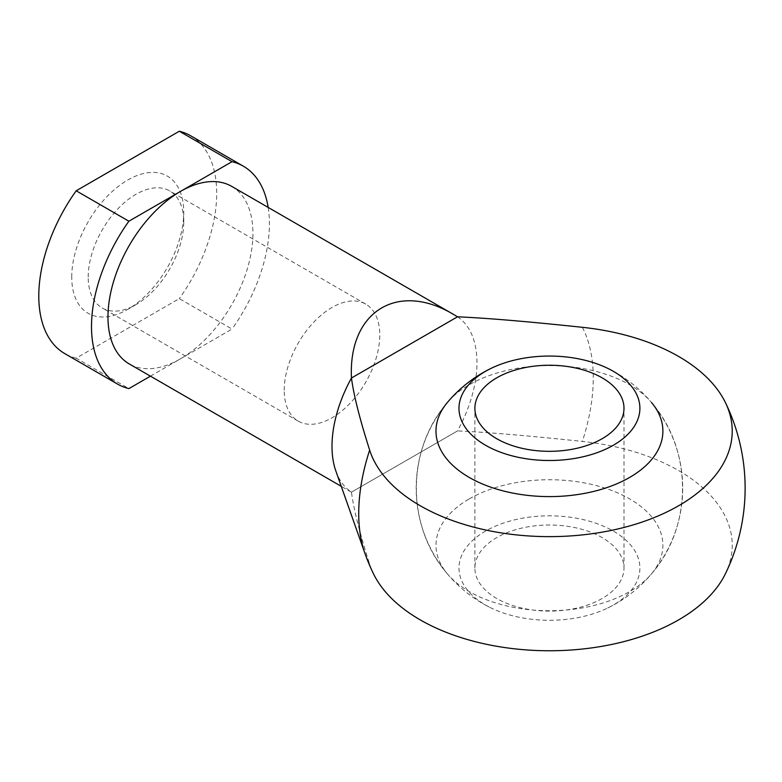<?xml version="1.0" encoding="UTF-8"?>
<svg xmlns="http://www.w3.org/2000/svg" width="782" height="782" viewBox="0 0 782 782"><rect width="100%" height="100%" fill="white"/><g stroke="black" fill="none" stroke-linecap="round" stroke-linejoin="round"><path stroke-width="0.59" stroke-dasharray="3.91 2.93" d="M457.499 316.808A102.501 59.178 -60 0 1 457.499 430.931L351.401 492.191L457.499 430.931C486.658 432.192 528.27 435.701 582.346 441.429A182.783 105.531 0 0 1 725.413 573.763M335.83 470.96A102.501 59.178 -60 0 0 351.46 492.152C353.65 508.984 359.71 533.011 369.651 564.233A182.783 105.531 0 0 0 373.464 573.763M469.22 498.916A113.458 65.502 180 0 1 615.199 491.858A113.458 65.502 180 0 1 651.553 573.783A113.458 65.502 180 0 1 549.433 610.732A113.458 65.502 180 0 1 447.324 573.773A113.458 65.502 180 0 1 469.22 498.916M150.437 376.162L232.019 329.056L179.313 298.626L76.177 358.166L128.883 388.605M651.562 573.763C692.823 526.452 692.823 449.885 651.562 402.574A113.458 65.502 0 0 0 469.22 384.793A113.458 65.502 0 0 0 447.314 402.574A133.253 133.253 0 0 0 491.164 608.005A90.458 52.228 0 0 0 607.731 607.995A90.458 52.228 0 0 0 629.041 592.864A90.458 52.228 0 0 0 597.741 523.901A90.458 52.228 0 0 0 476.433 537.214A90.458 52.228 0 0 0 491.155 607.995M231.707 186.37A102.501 59.178 -60 0 1 247.415 268.509A102.501 59.178 -60 0 1 180.456 358.83A102.501 59.178 -60 0 1 129.206 363.904M268.167 207.425A125.794 72.628 -60 0 1 232.019 329.056M76.177 358.166A125.794 72.628 -60 0 1 64.847 353.65M369.651 564.233A165.843 95.746 -60 0 1 364.92 553.333M88.21 277.043A67.555 39.002 -60 0 1 117.701 209.048A67.555 39.002 -60 0 1 169.753 190.955A67.555 39.002 -60 0 1 183.75 221.883A67.555 39.002 -60 0 1 135.98 304.618A67.555 39.002 -60 0 1 102.198 307.971A67.555 39.002 -60 0 1 88.21 277.043M71.739 277.043A79.207 45.727 -60 0 1 127.74 180.036A79.207 45.727 -60 0 1 183.75 212.372A79.207 45.727 -60 0 1 127.74 309.379A79.207 45.727 -60 0 1 71.739 277.043M284.228 390.218A67.555 39.002 -60 0 1 313.719 322.223A67.555 39.002 -60 0 1 365.781 304.13A67.555 39.002 -60 0 1 365.781 382.134A67.555 39.002 -60 0 1 298.225 421.136A67.555 39.002 -60 0 1 284.228 390.218M582.346 327.306A165.843 95.746 -60 0 1 582.346 441.429M190.642 135.765A125.794 72.628 -60 0 1 179.313 298.626M615.043 588.504A74.544 43.039 0 0 0 623.987 568.055A74.544 43.039 0 0 0 549.443 525.015A74.544 43.039 0 0 0 474.889 568.055A74.544 43.039 0 0 0 531.183 609.784A74.544 43.039 0 0 0 615.043 588.504M447.314 573.763C406.063 526.452 406.063 449.885 447.314 402.574M351.401 492.191L341.265 486.336M183.75 221.883L183.75 212.372M135.98 304.618L127.74 309.379M365.781 304.13L169.753 190.955M298.225 421.136L102.198 307.971M607.731 607.995A133.253 133.253 0 0 0 607.712 368.332M623.987 568.055L623.987 408.282M474.889 568.055L474.889 408.282"/><path stroke-width="1.17" d="M364.92 553.333A195.686 195.686 0 0 0 373.464 573.763A182.783 105.531 0 0 0 549.443 650.761A182.783 105.531 0 0 0 725.413 573.763A195.686 195.686 0 0 0 725.413 402.574A182.783 105.531 180 0 1 590.645 533.92A182.783 105.531 180 0 1 369.651 450.1C359.71 418.888 353.65 394.861 351.46 378.029C348.244 311.471 397.784 280.816 453.902 314.647L457.499 316.808L351.46 378.029A102.501 59.178 -60 0 0 335.83 470.96L364.92 553.333A165.843 95.746 -60 0 1 369.651 450.1M179.313 131.239L232.019 161.679L128.883 221.218L76.177 190.788L179.313 131.239A125.794 72.628 -60 0 1 190.642 135.765L243.349 166.195A125.794 72.628 -60 0 1 268.167 207.425M128.883 221.218A125.794 72.628 -60 0 0 117.554 384.079A125.794 72.628 -60 0 0 128.883 388.605L150.437 376.162M457.499 316.808C486.658 318.069 528.27 321.568 582.346 327.306A182.783 105.531 180 0 1 725.413 402.574M491.155 368.342A90.458 52.228 0 0 0 492.357 448.8A90.458 52.228 0 0 0 629.041 433.091A90.458 52.228 0 0 0 607.722 368.342A90.458 52.228 0 0 0 491.155 368.342A133.253 133.253 0 0 0 447.314 402.574A113.458 65.502 0 0 0 483.696 484.488A113.458 65.502 0 0 0 629.666 477.421A113.458 65.502 0 0 0 651.553 402.564L651.562 402.574M341.265 486.336L129.206 363.904A102.501 59.178 -60 0 1 127.437 248.686A102.501 59.178 -60 0 1 180.456 191.443A102.501 59.178 -60 0 1 231.707 186.37L453.902 314.647M232.019 161.679A125.794 72.628 -60 0 1 243.349 166.195M117.554 384.079L64.847 353.65A125.794 72.628 -60 0 1 76.177 190.788M615.043 428.722A74.544 43.039 0 0 0 623.987 408.282A74.544 43.039 0 0 0 549.443 365.243A74.544 43.039 0 0 0 474.889 408.282A74.544 43.039 0 0 0 531.183 450.012A74.544 43.039 0 0 0 615.043 428.722"/></g></svg>

